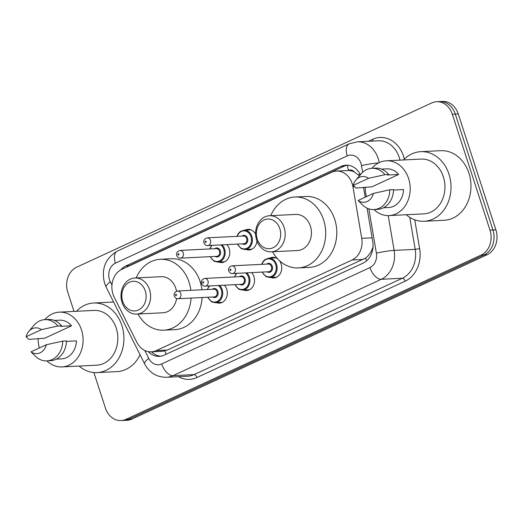 <?xml version="1.0" encoding="UTF-8"?>
<svg xmlns="http://www.w3.org/2000/svg" width="522" height="522" viewBox="0 0 522 522"><rect width="100%" height="100%" fill="white"/><g stroke="black" fill="none" stroke-linecap="round" stroke-linejoin="round"><path stroke-width="0.78" d="M279.29 260.53A10.323 8.456 87.2 0 1 281.136 264.015A10.323 8.456 87.2 0 1 273.789 277.958A10.323 8.456 87.2 0 1 270.82 277.463M251.637 272.595A10.323 8.456 87.2 0 1 253.927 276.601A10.323 8.456 87.2 0 1 246.58 290.545A10.323 8.456 87.2 0 1 243.611 290.049M224.427 285.188A10.323 8.456 87.2 0 1 226.718 289.188A10.323 8.456 87.2 0 1 219.37 303.132A10.323 8.456 87.2 0 1 216.402 302.636M226.887 244.609A10.323 8.456 87.2 0 1 229.184 248.609A10.323 8.456 87.2 0 1 221.837 262.553A10.323 8.456 87.2 0 1 218.868 262.057M256.941 241.027A10.323 8.456 87.2 0 1 249.046 249.966A10.323 8.456 87.2 0 1 246.077 249.47M352.97 186.83A19.36 15.856 -92.8 0 0 352.174 183.587A19.36 15.856 -92.8 0 0 336.481 171.066A19.36 15.856 -92.8 0 0 331.555 172.293L121.848 269.313A19.36 15.856 -92.8 0 0 114.246 297.279L136.862 342.36A19.36 15.856 -92.8 0 0 151.315 351.835A19.36 15.856 -92.8 0 0 156.235 350.614L352.082 260.002A19.36 15.856 -92.8 0 0 361.733 238.326L352.97 186.83L354.431 186.759M359.475 175.81L354.308 171.973A6.453 5.285 -92.8 0 0 348.585 170.381A19.36 10.538 -114.8 0 1 347.371 165.206M348.585 170.381L348.324 170.505A19.36 15.856 87.2 0 1 354.308 171.973M151.315 351.835L162.414 351.286L167.353 350.06L365.537 258.083C368.428 255.924 370.659 252.922 372.245 249.072L373.015 246.984M348.324 170.505L336.481 171.066M269.861 258.129A10.323 8.456 87.2 0 1 272.771 257.333A10.323 8.456 87.2 0 1 277.743 258.99M245.118 230.137A10.323 8.456 87.2 0 1 248.022 229.347A10.323 8.456 87.2 0 1 255.591 234.13M360.415 174.7A19.36 15.856 -92.8 0 0 345.942 165.187A19.36 15.856 -92.8 0 0 341.023 166.414L125.9 265.933A19.36 15.856 -92.8 0 0 120.745 269.881M126.526 267.147A19.36 15.856 87.2 0 1 128.862 265.789L343.978 166.264A19.36 15.856 87.2 0 1 347.43 165.2M74.013 311.406L67.762 292.157A19.36 15.856 87.2 0 1 76.61 267.231L431.714 102.951A19.36 15.856 87.2 0 1 436.633 101.725A19.36 15.856 87.2 0 1 452.333 114.24L489.988 230.137A19.36 15.856 87.2 0 1 481.134 255.062L126.037 419.342A19.36 15.856 87.2 0 1 121.111 420.569A19.36 15.856 87.2 0 1 105.418 408.054L93.882 372.545M436.633 101.725L442.552 101.431A19.36 15.856 87.2 0 1 458.244 113.946L495.9 229.843L492.944 229.987A19.36 15.856 87.2 0 1 484.09 254.912L128.993 419.199A19.36 15.856 87.2 0 1 124.066 420.425A19.36 15.856 87.2 0 0 128.993 419.199L484.09 254.912A19.36 15.856 87.2 0 0 492.944 229.987L455.288 114.096L492.944 229.987L489.988 230.137M439.589 101.575A19.36 15.856 87.2 0 1 455.288 114.096A19.36 15.856 87.2 0 0 439.589 101.575M148.189 351.619A19.36 15.856 -92.8 0 0 159.321 356.35A19.36 15.856 -92.8 0 0 164.247 355.123L363.084 263.134A19.36 15.856 -92.8 0 0 372.734 241.458L367.064 208.141M365.204 197.218L363.508 187.261M160.796 356.193A19.36 15.856 87.2 0 1 151.504 351.828M495.9 229.843A19.36 15.856 87.2 0 1 487.052 254.769L131.949 419.049A19.36 15.856 87.2 0 1 127.022 420.275L121.111 420.569M403.519 159.954A34.843 28.54 87.2 0 1 420.739 151.674A34.843 28.54 87.2 0 1 448.985 174.198A34.843 28.54 87.2 0 1 424.19 221.269A34.843 28.54 87.2 0 1 406.24 214.731M420.739 151.674L440.698 150.682A34.843 28.54 87.2 0 1 468.945 173.213A34.843 28.54 87.2 0 1 444.15 220.277L424.19 221.269M366.477 196.631A27.425 22.466 87.2 0 1 365.25 187.176M355.887 180.057A12.906 10.57 87.2 0 1 368.539 178.315L353.205 185.408A12.906 10.57 87.2 0 1 355.887 180.057L361.028 173.976A20.645 16.913 87.2 0 1 371.912 168.306A27.425 22.466 87.2 0 1 386.358 160.809A27.425 22.466 87.2 0 1 408.596 178.537A27.425 22.466 87.2 0 1 389.079 215.586A27.425 22.466 87.2 0 1 373.98 209.55M386.358 160.809L421.104 159.079A27.425 22.466 87.2 0 1 443.341 176.814A27.425 22.466 87.2 0 1 423.825 213.857L389.079 215.586M393.536 190.041L403.565 189.545A19.36 15.856 87.2 0 1 388.681 207.528L383.468 207.789M373.445 193.401A12.906 10.57 87.2 0 1 358.105 200.5L373.445 193.401L389.856 189.78A20.645 16.913 87.2 0 1 373.961 209.55A20.645 16.913 87.2 0 1 362.568 204.989L358.105 200.5M389.856 189.78L393.549 189.597A20.645 16.913 87.2 0 1 377.654 209.368L373.961 209.55M388.649 174.505A20.645 16.913 87.2 0 0 375.605 168.123L371.912 168.306A20.645 16.913 87.2 0 1 384.949 174.694L388.649 174.505L387.572 175.007L398.664 174.452L371.873 186.85L356.017 188.077L353.205 185.408M381.549 169.121L386.763 168.86A19.36 15.856 87.2 0 1 398.664 174.452M368.539 178.315L384.949 174.694M257.242 239.096A14.838 12.156 87.2 0 1 264.028 219.984A14.838 12.156 87.2 0 1 279.831 228.643A14.838 12.156 87.2 0 1 273.052 247.754A14.838 12.156 87.2 0 1 257.242 239.096M256.635 240.14A18.068 14.799 87.2 0 1 269.489 215.736A18.068 14.799 87.2 0 1 284.138 227.416A18.068 14.799 87.2 0 1 271.283 251.819A18.068 14.799 87.2 0 1 256.635 240.14M271.283 251.819L297.527 250.521A18.068 14.799 -92.8 0 0 310.381 226.111A18.068 14.799 -92.8 0 0 295.733 214.431L269.489 215.736M270.742 215.671A35.489 29.069 87.2 0 1 294.871 197.029A35.489 29.069 87.2 0 1 323.64 219.977A35.489 29.069 87.2 0 1 298.388 267.916A35.489 29.069 87.2 0 1 272.536 251.761M294.871 197.029L305.957 196.481A35.489 29.069 87.2 0 1 334.732 219.429A35.489 29.069 87.2 0 1 309.481 267.368L298.388 267.916M122.67 301.357A14.838 12.156 87.2 0 1 129.449 282.245A14.838 12.156 87.2 0 1 145.26 290.904A14.838 12.156 87.2 0 1 138.474 310.016A14.838 12.156 87.2 0 1 122.67 301.357M122.057 302.401A18.068 14.799 87.2 0 1 134.917 277.998A18.068 14.799 87.2 0 1 149.566 289.677A18.068 14.799 87.2 0 1 136.705 314.081A18.068 14.799 87.2 0 1 122.057 302.401M176.521 291.23A18.068 14.799 -92.8 0 0 175.81 288.372A18.068 14.799 -92.8 0 0 161.161 276.693L134.917 277.998M136.17 277.932A35.489 29.069 87.2 0 1 160.293 259.29A35.489 29.069 87.2 0 1 189.068 282.239A35.489 29.069 87.2 0 1 190.843 290.336M160.293 259.29L171.386 258.742A35.489 29.069 87.2 0 1 200.154 281.691A35.489 29.069 87.2 0 1 201.929 289.788M136.705 314.081L162.949 312.782A18.068 14.799 -92.8 0 0 176.593 298.512M191.059 298.082A35.489 29.069 87.2 0 1 163.817 330.178A35.489 29.069 87.2 0 1 137.958 314.022M202.151 297.527A35.489 29.069 87.2 0 1 174.903 329.63L163.817 330.178M76.414 311.288A34.843 28.54 87.2 0 1 93.634 303.008A34.843 28.54 87.2 0 1 121.88 325.532A34.843 28.54 87.2 0 1 97.085 372.604A34.843 28.54 87.2 0 1 79.135 366.066M113.594 302.016A34.843 28.54 87.2 0 1 113.6 302.016L93.634 303.008M39.372 347.965A27.425 22.466 87.2 0 1 38.145 338.51M44.827 319.64A27.425 22.466 87.2 0 1 59.254 312.143A27.425 22.466 87.2 0 1 81.491 329.871A27.425 22.466 87.2 0 1 61.974 366.92A27.425 22.466 87.2 0 1 46.876 360.885M59.254 312.143L93.999 310.414A27.425 22.466 87.2 0 1 116.236 328.149A27.425 22.466 87.2 0 1 96.72 365.191L61.974 366.92M66.438 341.375L76.46 340.879A19.36 15.856 87.2 0 1 61.576 358.862L56.363 359.123M46.341 344.735A12.906 10.57 87.2 0 1 31 351.835L46.341 344.735L62.751 341.114A20.645 16.913 87.2 0 1 46.856 360.885A20.645 16.913 87.2 0 1 35.463 356.324L31 351.835M62.751 341.114L66.444 340.931A20.645 16.913 87.2 0 1 50.549 360.702L46.856 360.885M28.782 331.392L33.923 325.31A20.645 16.913 87.2 0 1 44.807 319.64A20.645 16.913 87.2 0 1 57.844 326.022L61.544 325.839L60.467 326.335L71.56 325.787L44.768 338.184L28.912 339.411L26.1 336.742A12.906 10.57 87.2 0 1 28.782 331.392A12.906 10.57 87.2 0 1 41.434 329.65L26.1 336.742M54.445 320.456L59.658 320.195A19.36 15.856 87.2 0 1 71.56 325.787M140.072 354.777A34.843 28.54 87.2 0 1 117.045 371.612L97.085 372.604M41.434 329.65L57.844 326.022M44.807 319.64L48.5 319.457A20.645 16.913 87.2 0 1 61.544 325.839M366.646 260.798A19.36 10.538 -114.8 0 1 365.537 258.083M372.245 249.072A19.36 1.605 -9.7 0 1 372.793 248.961M166.198 354.223A19.36 10.538 -114.8 0 1 164.828 350.941M358.255 174.668A19.36 1.605 -9.7 0 1 360.193 174.27M152.398 352.65A19.36 5.266 -26.6 0 1 153.044 351.75M372.114 237.81L361.733 238.326M363.195 259.454L352.082 260.002M167.353 350.06L156.235 350.614M343.978 166.264L341.023 166.414M362.633 172.306L361.492 165.598A12.906 10.57 -92.8 0 0 360.963 163.438A12.906 10.57 -92.8 0 0 347.215 155.908L115.395 263.16A12.906 10.57 -92.8 0 0 109.496 279.779A12.906 10.57 -92.8 0 0 110.325 281.802L111.949 285.051M347.215 155.908A12.906 7.027 65.2 0 1 349.192 143.831L357.25 141.834A25.806 21.141 87.2 0 1 378.176 158.525A25.806 21.141 87.2 0 1 379.2 162.629M349.192 143.831L117.365 251.082C105.274 258.299 101.02 269.071 104.615 283.394L106.181 287.224A12.906 3.51 -26.6 0 1 110.325 281.802M368.362 141.286L372.623 139.315A3.223 1.755 -114.8 0 1 372.852 141.064M372.623 139.315A29.036 23.784 87.2 0 1 403.552 156.248A29.036 23.784 87.2 0 1 404.341 159.119M399.976 160.13A25.806 21.141 -92.8 0 0 399.245 157.481A25.806 21.141 -92.8 0 0 378.319 140.79L357.25 141.834M414.729 219.801L419.642 248.661A29.036 23.784 87.2 0 1 405.17 281.182L196.905 377.53A29.036 23.784 87.2 0 1 178.472 376.688M481.134 255.062L487.052 254.769M452.333 114.24L458.244 113.946M126.037 419.342L131.949 419.049M388.218 215.606L394.136 250.397L415.205 249.346L409.757 217.348M144.777 350.477L148.777 358.444A12.906 10.57 -92.8 0 0 161.69 363.945L369.954 267.59A12.906 10.57 -92.8 0 0 376.388 253.144A12.906 1.07 -9.7 0 1 394.136 250.397A25.806 21.141 87.2 0 1 381.269 279.296L402.338 278.252A25.806 21.141 -92.8 0 0 415.205 249.346L419.642 248.661M369.954 267.59A12.906 7.027 65.2 0 0 381.269 279.296L173.004 375.651L194.073 374.607L402.338 278.252A3.223 1.755 -114.8 0 1 405.17 281.182M161.69 363.945A12.906 7.027 65.2 0 0 173.004 375.651A25.806 21.141 87.2 0 1 166.44 377.282L187.509 376.238A25.806 21.141 -92.8 0 0 194.073 374.607A3.223 1.755 -114.8 0 1 196.905 377.53M376.388 253.144L368.852 208.859M365.243 187.646L365.165 187.183M106.181 287.224L144.633 363.867A12.906 3.51 -26.6 0 1 148.777 358.444M117.365 251.082A12.906 7.027 65.2 0 0 115.395 263.16M361.492 165.598A12.906 1.07 -9.7 0 1 378.672 162.89M128.862 265.789L125.9 265.933M250.997 229.843L243.989 230.189A9.677 7.928 87.2 0 1 251.839 236.446A9.677 7.928 87.2 0 1 244.948 249.523L241.229 248.642L237.295 244.087M237.614 244.074A9.031 7.399 -92.8 0 0 247.265 248.113A9.031 7.399 -92.8 0 0 250.978 236.694A9.031 7.399 -92.8 0 0 244.107 230.848A9.031 7.399 -92.8 0 0 237.229 236.342M242.006 236.107A4.515 3.7 87.2 0 1 247.539 238.286A4.515 3.7 87.2 0 1 246.58 243.285A4.515 3.7 87.2 0 1 242.391 243.839M207.697 245.562L243.924 243.761A3.869 3.171 -92.8 0 0 246.678 238.528A3.869 3.171 -92.8 0 0 243.539 236.029L207.312 237.823A3.869 3.171 87.2 0 1 210.451 240.329A3.869 3.171 87.2 0 1 207.697 245.562C206.307 245.81 205.061 244.929 203.945 242.919C203.306 240.414 204.428 238.717 207.312 237.823M205.166 242.012A0.646 0.529 -92.8 0 0 206.151 241.555A0.646 0.529 -92.8 0 0 205.166 242.012M222.046 244.844A9.677 7.928 87.2 0 1 224.63 249.04A9.677 7.928 87.2 0 1 217.739 262.116L214.02 261.228L210.085 256.68M210.405 256.661A9.031 7.399 -92.8 0 0 220.056 260.7A9.031 7.399 -92.8 0 0 223.768 249.281A9.031 7.399 -92.8 0 0 220.819 244.909M214.796 248.694A4.515 3.7 87.2 0 1 220.33 250.873A4.515 3.7 87.2 0 1 219.37 255.871A4.515 3.7 87.2 0 1 215.181 256.426M180.488 258.149L216.715 256.348A3.869 3.171 -92.8 0 0 219.468 251.121A3.869 3.171 -92.8 0 0 216.33 248.616L180.103 250.416A3.869 3.171 87.2 0 1 183.242 252.916A3.869 3.171 87.2 0 1 180.488 258.149C179.098 258.397 177.852 257.516 176.736 255.506C176.097 253 177.219 251.304 180.103 250.416M177.956 254.599A0.646 0.529 -92.8 0 0 178.942 254.149A0.646 0.529 -92.8 0 0 177.956 254.599M212.232 245.333A9.031 7.399 -92.8 0 0 210.02 248.929M261.659 264.347L262.899 261.705L265.019 259.499L268.732 258.181A9.677 7.928 87.2 0 1 276.582 264.439A9.677 7.928 87.2 0 1 269.691 277.515L276.699 277.169M262.357 272.066A9.031 7.399 -92.8 0 0 272.008 276.105A9.031 7.399 -92.8 0 0 275.72 264.687A9.031 7.399 -92.8 0 0 268.856 258.84A9.031 7.399 -92.8 0 0 261.972 264.334M266.749 264.093A4.515 3.7 87.2 0 1 272.282 266.279A4.515 3.7 87.2 0 1 271.329 271.277A4.515 3.7 87.2 0 1 267.133 271.832M268.667 271.753A3.869 3.171 -92.8 0 0 271.42 266.52A3.869 3.171 -92.8 0 0 268.282 264.021L232.062 265.815A3.869 3.171 87.2 0 1 235.2 268.321A3.869 3.171 87.2 0 1 232.44 273.548L268.667 271.753M230.894 269.548A0.646 0.529 -92.8 0 0 229.908 270.005A0.646 0.529 -92.8 0 0 230.894 269.548M246.789 272.836A9.677 7.928 87.2 0 1 249.372 277.032A9.677 7.928 87.2 0 1 242.482 290.101L249.49 289.756M235.148 284.653A9.031 7.399 -92.8 0 0 244.798 288.692A9.031 7.399 -92.8 0 0 248.511 277.273A9.031 7.399 -92.8 0 0 245.562 272.902M236.975 273.326A9.031 7.399 -92.8 0 0 234.763 276.921M239.539 276.686A4.515 3.7 87.2 0 1 245.072 278.865A4.515 3.7 87.2 0 1 244.12 283.864A4.515 3.7 87.2 0 1 239.924 284.418M241.458 284.34A3.869 3.171 -92.8 0 0 244.211 279.113A3.869 3.171 -92.8 0 0 241.073 276.608L204.846 278.409A3.869 3.171 87.2 0 1 207.991 280.908A3.869 3.171 87.2 0 1 205.231 286.141L241.458 284.34M203.684 282.134A0.646 0.529 -92.8 0 0 202.699 282.591A0.646 0.529 -92.8 0 0 203.684 282.134M219.579 285.43A9.677 7.928 87.2 0 1 222.163 289.619A9.677 7.928 87.2 0 1 215.273 302.695L222.281 302.342M207.939 297.24A9.031 7.399 -92.8 0 0 217.589 301.285A9.031 7.399 -92.8 0 0 221.302 289.86A9.031 7.399 -92.8 0 0 218.353 285.488M209.766 285.912A9.031 7.399 -92.8 0 0 207.554 289.508M212.33 289.273A4.515 3.7 87.2 0 1 217.863 291.452A4.515 3.7 87.2 0 1 216.911 296.45A4.515 3.7 87.2 0 1 212.715 297.005M214.248 296.927A3.869 3.171 -92.8 0 0 217.002 291.7A3.869 3.171 -92.8 0 0 213.863 289.195L177.637 290.995A3.869 3.171 87.2 0 1 180.775 293.495A3.869 3.171 87.2 0 1 178.022 298.728L214.248 296.927M176.475 294.728A0.646 0.529 -92.8 0 0 175.49 295.178A0.646 0.529 -92.8 0 0 176.475 294.728M144.633 363.867C149.429 372.786 156.698 377.256 166.44 377.282M244.948 249.523L251.956 249.177M243.989 230.189L240.277 231.507L238.156 233.719L236.91 236.355M217.739 262.116L224.747 261.763M211.664 245.36L209.7 248.948M232.062 265.815C229.171 266.709 228.049 268.406 228.688 270.905C229.83 272.934 231.083 273.815 232.44 273.548M268.732 258.181L275.74 257.835M262.037 272.079L265.92 276.608L269.691 277.515M236.407 273.352L234.45 276.934M204.846 278.409C201.962 279.296 200.839 280.993 201.479 283.498C202.621 285.521 203.874 286.402 205.231 286.141M234.828 284.673L238.711 289.195L242.482 290.101M209.198 285.939L207.234 289.527M177.637 290.995C174.753 291.883 173.63 293.579 174.27 296.085C175.412 298.108 176.664 298.989 178.022 298.728M207.619 297.259L211.501 301.781L215.273 302.695"/></g></svg>
